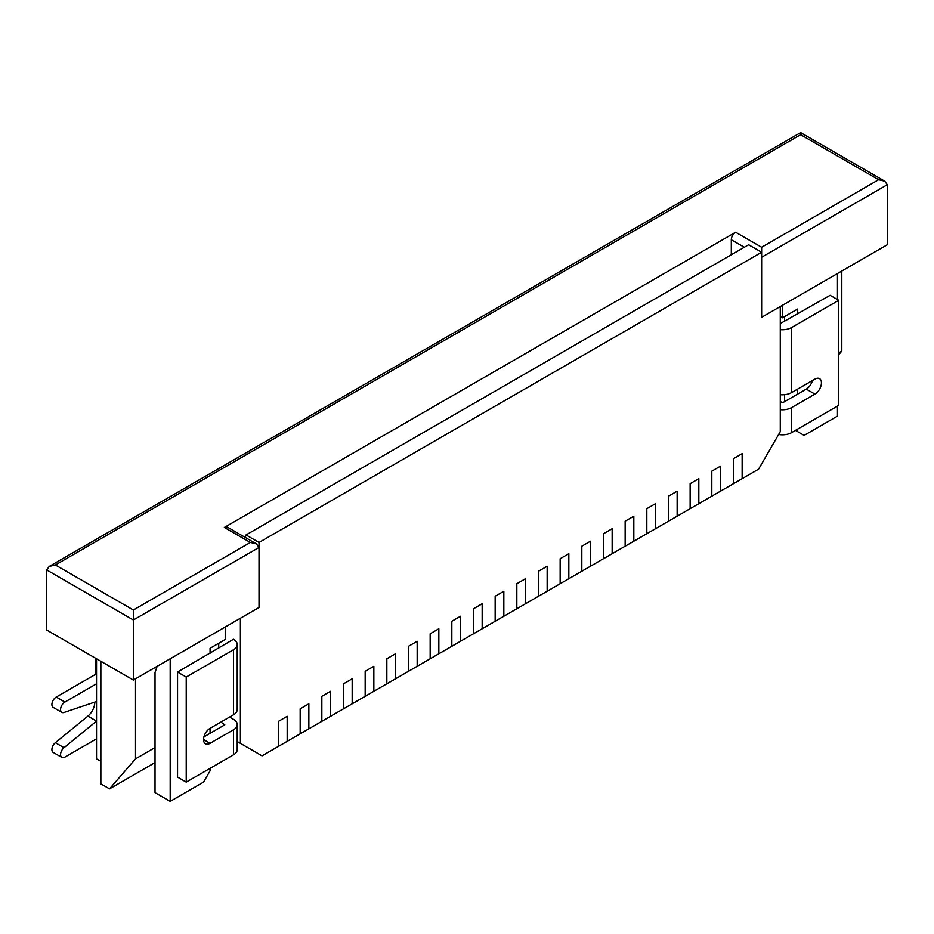 <?xml version="1.0" encoding="UTF-8"?>
<svg xmlns="http://www.w3.org/2000/svg" width="934" height="934" viewBox="0 0 934 934"><rect width="100%" height="100%" fill="white"/><g stroke="black" fill="none" stroke-linecap="round" stroke-linejoin="round"><path stroke-width="1.4" d="M237.224 741.514L262.045 755.851L278.519 746.348L278.519 721.328L287.182 716.32L287.182 741.339L287.182 716.32L278.519 721.328L278.519 746.348L300.176 733.832L300.176 708.824L308.85 703.816L308.85 728.835L308.85 703.816L300.176 708.824L300.176 733.832L321.845 721.328L321.845 696.309L330.508 691.312L330.508 716.32L330.508 691.312L321.845 696.309L321.845 721.328L343.514 708.824L343.514 683.805L352.176 678.796L352.176 703.816L352.176 678.796L343.514 683.805L343.514 708.824L365.171 696.309L365.171 671.289L373.845 666.292L373.845 691.312L373.845 666.292L365.171 671.289L365.171 696.309L386.839 683.805L386.839 658.785L395.502 653.788L395.502 678.796L395.502 653.788L386.839 658.785L386.839 683.805L408.508 671.301L408.508 646.281L417.171 641.273L417.171 666.292L417.171 641.273L408.508 646.281L408.508 671.301L430.165 658.785L430.165 633.766L438.84 628.769L438.84 653.788L438.84 628.769L430.165 633.766L430.165 658.785L451.834 646.281L451.834 621.262L460.497 616.253L460.497 641.273L460.497 616.253L451.834 621.262L451.834 646.281L473.503 633.766L473.503 608.758L482.166 603.749L482.166 628.769L482.166 603.749L473.503 608.758L473.503 633.766L495.16 621.262L495.16 596.242L503.835 591.245L503.835 616.265L503.835 591.245L495.16 596.242L495.16 621.262L516.829 608.758L516.829 583.738L525.492 578.73L525.492 603.749L525.492 578.73L516.829 583.738L516.829 608.758L538.498 596.242L538.498 571.234L547.161 566.226L547.161 591.245L547.161 566.226L538.498 571.234L538.498 596.242L560.155 583.738L560.155 558.719L568.829 553.722L568.829 578.73L568.829 553.722L560.155 558.719L560.155 583.738L581.824 571.234L581.824 546.215L590.486 541.206L590.486 566.226L590.486 541.206L581.824 546.215L581.824 571.234L603.492 558.719L603.492 533.711L612.155 528.702L612.155 553.722L612.155 528.702L603.492 533.711L603.492 558.719L625.15 546.215L625.15 521.195L633.824 516.198L633.824 541.206L633.824 516.198L625.15 521.195L625.15 546.215L646.818 533.711L646.818 508.691L655.481 503.683L655.481 528.702L655.481 503.683L646.818 508.691L646.818 533.711L668.487 521.195L668.487 496.176L677.15 491.179L677.15 516.198L677.15 491.179L668.487 496.176L668.487 521.195L690.144 508.691L690.144 483.672L698.819 478.675L698.819 503.683L698.819 478.675L690.144 483.672L690.144 508.691L711.813 496.176L711.813 471.168L720.476 466.159L720.476 491.179L720.476 466.159L711.813 471.168L711.813 496.176L733.482 483.672L733.482 458.652L742.145 453.655L742.145 478.675L742.145 453.655L733.482 458.652L733.482 483.672L758.606 469.16L780.275 431.636L780.275 306.55L761.642 317.315L761.642 252.273L259.022 542.456L259.022 607.497L133.364 680.045L46.7 630.018L46.7 569.973L49.233 566.436L800.636 132.616L800.636 134.694L800.636 132.616L884.767 181.184L887.3 184.722L887.3 244.766L761.642 317.315L761.642 257.27L887.3 184.722M203.554 739.588L210.057 743.336L233.453 729.828L233.453 754.847A12.866 7.425 0 0 0 237.224 749.593L237.224 724.574A12.866 7.425 0 0 0 233.453 719.32L229.554 717.079M233.453 754.847L186.228 782.12L177.553 777.111L177.553 672.048L186.228 677.045L186.228 782.12M96.529 675.294L95.233 674.546L95.233 658.038M203.927 736.868L224.79 724.831L220.891 722.075M210.057 743.336A9.188 5.312 -60 0 1 205.457 743.791A9.188 5.312 -60 0 1 204.044 736.436A9.188 5.312 -60 0 1 210.057 728.333L233.453 714.825A12.866 7.425 180 0 0 237.224 709.571L237.224 644.53A12.866 7.425 0 0 0 233.453 639.276L177.553 672.048M186.228 677.045L233.453 649.784A12.866 7.425 0 0 0 237.224 644.53M233.453 729.828A12.866 7.425 0 0 0 237.224 724.574M96.529 738.841L64.901 757.1A6.129 3.538 -60 0 1 61.831 757.404L53.168 752.395A6.129 3.538 -60 0 1 52.082 748.064A6.129 3.538 -60 0 1 55.351 742.705L87.901 716.098A12.259 7.075 120 0 0 94.789 702.099M96.529 701.516L64.014 712.479A6.129 3.538 -60 0 1 61.831 712.373L53.168 707.377A6.129 3.538 -60 0 1 52.234 702.461A6.129 3.538 -60 0 1 56.227 697.056L95.233 674.546M61.831 757.404A6.129 3.538 -60 0 1 60.745 753.061A6.129 3.538 -60 0 1 64.014 747.714L96.529 721.13L87.901 716.098M61.831 712.373A6.129 3.538 -60 0 1 60.897 707.458A6.129 3.538 -60 0 1 64.901 702.064L96.529 683.805M812.405 380.57A9.188 5.312 -60 0 1 806.275 389.116L782.879 402.624L780.275 401.62M780.275 329.644A12.866 7.425 180 0 0 791.542 327.565L838.767 300.304L830.104 295.296L780.275 323.573M838.767 300.304L838.767 405.368L791.542 432.64A12.866 7.425 180 0 1 778.629 434.485M791.542 327.565L791.542 392.619L814.938 379.099A9.188 5.312 -60 0 1 819.538 378.644A9.188 5.312 -60 0 1 820.939 386.011A9.188 5.312 -60 0 1 814.938 394.113L791.542 407.621L791.542 432.64M780.275 409.687A12.866 7.425 0 0 0 791.542 407.621M791.542 392.619A12.866 7.425 180 0 1 780.275 394.685M784.607 401.62L784.607 394.685M784.607 321.565L784.607 316.568M240.388 743.347L240.388 618.261L259.022 607.497L259.022 547.464L133.364 620.013L133.364 680.045M250.347 542.456L256.476 543.927L227.417 527.15A6.129 3.538 120 0 0 224.347 527.453L250.347 542.456L133.364 610.007L55.363 564.977L800.636 134.694L878.637 179.725L761.642 247.265L761.642 252.273L748.648 244.766L246.016 534.948L259.022 542.456M246.016 534.948L245.233 537.435M797.613 314.058L797.613 309.061L782.447 317.817L782.447 305.301M780.275 316.568L782.447 317.817M837.471 406.127L837.471 416.132L804.104 435.396L797.613 431.636L797.613 429.138M797.613 394.113L797.613 389.116M837.471 299.545L837.471 273.534M797.613 431.636L795.441 430.387M100.86 761.35L96.529 758.852L96.529 658.785M210.057 653.286L210.057 648.278L225.222 639.521L225.222 627.018M210.057 768.355L210.057 770.865L203.554 782.12L170.186 801.384L170.186 658.785M210.057 733.33L210.057 728.333M170.186 801.384L155.021 792.627L155.021 672.538L157.11 666.339M218.719 648.278L218.719 643.269M256.476 543.927L259.022 547.464M133.364 610.007L133.364 620.013L46.7 569.973M761.642 247.265L735.642 232.251L224.347 527.453M55.363 564.977L49.233 566.436M878.637 179.725L884.767 181.184M735.642 232.251A6.129 3.538 120 0 0 731.31 239.758L731.31 254.772M155.021 762.599L109.523 788.868L135.523 758.852L155.021 747.597M838.767 352.842L841.803 351.091L838.767 354.593M841.803 351.091L841.803 271.035M109.523 788.868L100.86 783.871L100.86 661.284M135.523 758.852L135.523 678.796M233.453 649.784L233.453 714.825M64.014 747.714L55.351 742.705M64.901 702.064L56.227 697.056M806.275 389.116L814.938 394.113M744.316 247.265L731.31 239.758"/></g></svg>
